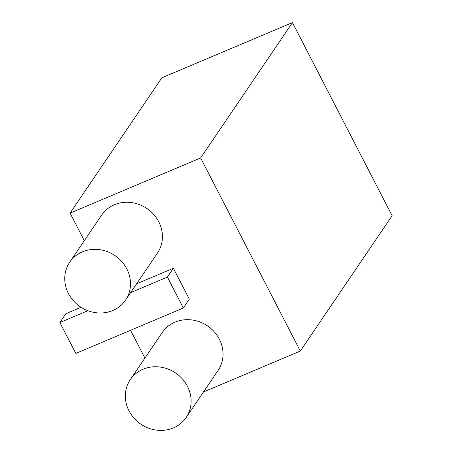 <?xml version="1.0" encoding="UTF-8"?>
<svg xmlns="http://www.w3.org/2000/svg" width="452" height="452" viewBox="0 0 452 452"><rect width="100%" height="100%" fill="white"/><g stroke="black" fill="none" stroke-linecap="round" stroke-linejoin="round"><path stroke-width="0.68" d="M70.083 213.118L161.889 77.772L292.444 22.6L200.643 157.94L70.083 213.118L84.309 240.679M292.444 22.6L392.121 215.717L300.314 351.057L200.643 157.94M300.314 351.057L203.479 391.98M130.56 330.293L144.911 358.091M87.857 310.705L59.879 322.525L75.829 353.424L183.348 307.987L189.332 299.156L173.387 268.262L136.611 283.799M130.3 379.635L162.228 332.559A33.747 30.922 34.1 0 1 175.009 322.152A33.747 30.922 34.1 0 1 214.288 331.841A33.747 30.922 34.1 0 1 218.084 370.448L186.151 417.524A33.747 30.922 -145.9 0 0 182.359 378.917A33.747 30.922 -145.9 0 0 143.075 369.227A33.747 30.922 -145.9 0 0 130.3 379.635A33.747 30.922 -145.9 0 0 134.091 418.241A33.747 30.922 -145.9 0 0 173.376 427.931A33.747 30.922 -145.9 0 0 186.151 417.524M69.698 262.222L101.627 215.146A33.747 30.922 34.1 0 1 114.407 204.739A33.747 30.922 34.1 0 1 153.686 214.429A33.747 30.922 34.1 0 1 157.482 253.035L125.549 300.111A33.747 30.922 -145.9 0 0 121.757 261.505A33.747 30.922 -145.9 0 0 82.473 251.815A33.747 30.922 -145.9 0 0 69.698 262.222A33.747 30.922 -145.9 0 0 73.49 300.829A33.747 30.922 -145.9 0 0 112.774 310.518A33.747 30.922 -145.9 0 0 125.549 300.111M81.055 307.281L65.868 313.699L59.879 322.525M173.387 268.262L167.398 277.087L130.622 292.63M167.398 277.087L183.348 307.987"/></g></svg>
